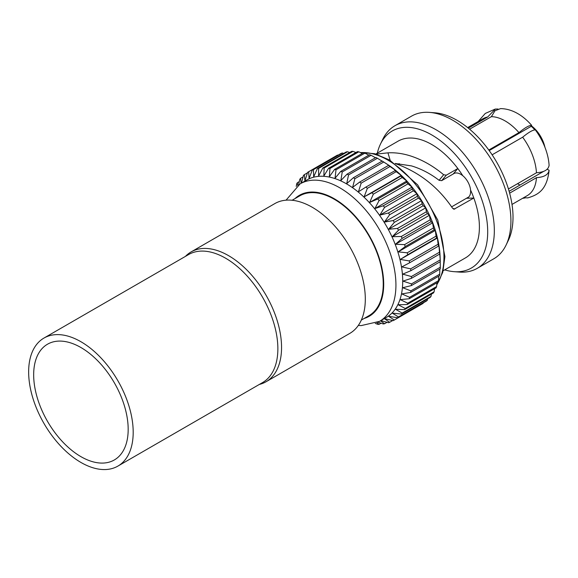 <?xml version="1.0" encoding="UTF-8"?>
<svg xmlns="http://www.w3.org/2000/svg" width="578" height="578" viewBox="0 0 578 578"><rect width="100%" height="100%" fill="white"/><g stroke="black" fill="none" stroke-linecap="round" stroke-linejoin="round"><path stroke-width="0.87" d="M80.92 462.443A73.926 42.678 -120 0 0 117.883 466.106A73.926 42.678 -120 0 0 129.212 406.869A73.926 42.678 -120 0 0 80.92 341.728A73.926 42.678 -120 0 0 43.957 338.065A73.926 42.678 -120 0 0 32.628 397.303A73.926 42.678 -120 0 0 80.92 462.443M117.883 466.106L262.549 382.585A73.926 42.678 -120 0 0 273.885 323.348A73.926 42.678 -120 0 0 225.593 258.2A73.926 42.678 -120 0 0 188.63 254.544L43.957 338.065M80.92 347.523A66.831 38.581 -120 0 0 47.504 344.213A66.831 38.581 -120 0 0 37.267 397.765A66.831 38.581 -120 0 0 80.92 456.649A66.831 38.581 -120 0 0 114.336 459.958A66.831 38.581 -120 0 0 124.581 406.413A66.831 38.581 -120 0 0 80.92 347.523M286.045 200.176L300.098 183.869L306.889 179.953A79.388 45.835 60 0 1 346.583 183.883A79.388 45.835 60 0 1 398.444 253.843A79.388 45.835 60 0 1 386.277 317.466L379.493 321.382L361.106 325.616L358.338 325.4M376.921 322.705L379.11 324.33A85.623 49.433 60 0 1 377.781 324.345L375.288 323.398M380.49 320.804L384.558 323.738A85.623 49.433 60 0 1 383.308 323.955L377.976 322.199M382.137 161.125L377.398 158.264L348.534 174.924L346.735 183.616L353.382 177.728A85.623 49.433 60 0 1 354.87 178.674L352.623 187.366L359.697 182.048A85.623 49.433 60 0 1 361.163 183.161L358.439 191.795L365.91 187.062A85.623 49.433 60 0 1 367.348 188.341L364.133 196.838L371.957 192.734A85.623 49.433 60 0 1 373.352 194.15L369.638 202.452L377.781 198.991A85.623 49.433 60 0 1 379.11 200.537L374.884 208.571L383.308 205.761A85.623 49.433 60 0 1 384.558 207.415L379.825 215.132L388.481 212.979A85.623 49.433 60 0 1 389.637 214.727L384.406 222.06L393.242 220.55A85.623 49.433 60 0 1 394.297 222.378L388.575 229.278L397.541 228.411A85.623 49.433 60 0 1 398.473 230.29L392.281 236.705L401.327 236.467A85.623 49.433 60 0 1 402.136 238.374L395.489 244.263L404.564 244.624A85.623 49.433 60 0 1 405.236 246.546L398.17 251.871L407.208 252.803A85.623 49.433 60 0 1 407.743 254.717L400.279 259.443L409.246 260.909A85.623 49.433 60 0 1 409.629 262.788L401.804 266.892L410.64 268.849A85.623 49.433 60 0 1 410.871 270.685L402.721 274.145L411.377 276.544A85.623 49.433 60 0 1 411.457 278.307L403.032 281.118L411.457 283.906A85.623 49.433 60 0 1 411.377 285.583L402.721 287.736L410.871 290.857A85.623 49.433 60 0 1 410.64 292.417L401.804 293.927L409.629 297.316A85.623 49.433 60 0 1 409.246 298.754L400.279 299.614L407.743 303.212A85.623 49.433 60 0 1 407.208 304.512L398.17 304.751L405.236 308.486A85.623 49.433 60 0 1 404.564 309.627L395.489 309.266L402.136 313.081A85.623 49.433 60 0 1 401.327 314.056L392.281 313.124L398.473 316.939A85.623 49.433 60 0 1 397.541 317.734L388.575 316.267L394.297 320.024A85.623 49.433 60 0 1 393.77 320.335A85.623 49.433 60 0 1 393.242 320.631L384.406 318.673L389.637 322.3A85.623 49.433 60 0 1 388.481 322.712L380.844 320.602M353.382 177.728L382.246 161.06A85.623 49.433 60 0 1 383.062 161.58L387.181 164.21A79.128 45.684 60 0 1 440.06 255.801L440.277 260.685A85.623 49.433 60 0 1 440.32 261.646L411.457 278.307M383.062 161.58A85.623 49.433 60 0 1 383.734 162.013L354.87 178.674M359.697 182.048L388.56 165.38L389.745 165.937L383.734 162.013M388.56 165.38A85.623 49.433 60 0 1 390.027 166.5L361.163 183.161M365.91 187.062L395.569 170.358L390.027 166.5M394.774 170.402A85.623 49.433 60 0 1 396.212 171.68L367.348 188.341M371.957 192.734L400.821 176.073L401.255 175.409L396.212 171.68M400.821 176.073A85.623 49.433 60 0 1 402.216 177.489L373.352 194.15M377.781 198.991L406.645 182.323L406.76 181.022L402.216 177.489M406.645 182.323A85.623 49.433 60 0 1 407.974 183.869L379.11 200.537M383.308 205.761L412.172 189.1L412.006 187.142L407.974 183.869M412.172 189.1A85.623 49.433 60 0 1 413.422 190.754L384.558 207.415M388.481 212.979L417.345 196.31L416.948 193.702L413.422 190.754M417.345 196.31A85.623 49.433 60 0 1 418.501 198.059L389.637 214.727M393.242 220.55L422.106 203.889L421.528 200.624L418.501 198.059M422.106 203.889A85.623 49.433 60 0 1 423.154 205.71L394.297 222.378M397.541 228.411L426.405 211.75L425.697 207.842L423.154 205.71M426.405 211.75A85.623 49.433 60 0 1 427.337 213.629L398.473 230.29M401.327 236.467L430.191 219.799L429.403 215.269L427.337 213.629M430.191 219.799A85.623 49.433 60 0 1 431 221.714L402.136 238.374M404.564 244.624L433.428 227.963L432.611 222.833L431 221.714M433.428 227.963A85.623 49.433 60 0 1 434.1 229.885L405.236 246.546M407.208 252.803L436.072 236.142L435.292 230.434L434.1 229.885M436.072 236.142A85.623 49.433 60 0 1 436.607 238.049L407.743 254.717M409.246 260.909L438.11 244.241L437.401 238.006L436.607 238.049M438.11 244.241A85.623 49.433 60 0 1 438.492 246.127L409.629 262.788M410.64 268.849L439.504 252.189L438.926 245.462L438.492 246.127M439.504 252.189A85.623 49.433 60 0 1 439.735 254.017L410.871 270.685M411.377 276.544L440.241 259.883L439.735 254.017M440.241 259.883A85.623 49.433 60 0 1 440.277 260.685M411.457 283.906L440.32 267.246L440.212 261.704M440.32 267.246A85.623 49.433 60 0 1 440.241 268.914L411.377 285.583M410.871 290.857L439.735 274.196L439.815 269.16M439.735 274.196A85.623 49.433 60 0 1 439.504 275.757L410.64 292.417M409.629 297.316L438.492 280.655L438.738 276.197M438.492 280.655A85.623 49.433 60 0 1 438.11 282.093L409.246 298.754M407.743 303.212L436.607 286.551L436.982 282.743M436.607 286.551A85.623 49.433 60 0 1 436.072 287.851L407.208 304.512M405.236 308.486L434.1 291.825L434.54 288.733M434.1 291.825A85.623 49.433 60 0 1 433.428 292.967L404.564 309.627M402.136 313.081L431 296.42L431.441 294.115M431 296.42A85.623 49.433 60 0 1 430.191 297.388L401.327 314.056M398.473 316.939L427.337 300.278L427.691 298.833M427.337 300.278A85.623 49.433 60 0 1 426.405 301.073L397.541 317.734M394.297 320.024L423.306 302.858M423.154 303.356A85.623 49.433 60 0 1 422.634 303.667L393.77 320.335M441.657 180.661L439.099 180.307L443.644 174.744L446.303 175.177L441.657 180.661L453.239 173.971A13.951 8.056 60 0 1 453.781 173.61A13.951 8.056 60 0 1 460.76 174.303A13.951 8.056 60 0 1 462.79 175.719L462.797 175.719A13.951 8.056 60 0 1 470.564 190.018L470.557 190.018A67.388 38.907 60 0 1 465.449 257.896L443.189 270.75M468.823 196.917L466.446 198.29A13.951 8.056 60 0 0 467.732 197.784A13.951 8.056 60 0 0 470.557 190.018A67.388 38.907 60 0 1 473.83 198.023L454.055 209.2M453.434 209.048L454.835 208.99L452.632 208.333C438.586 187.568 420.184 172.901 397.433 164.325L395.439 163.697M443.644 174.744C433.572 166.276 422.836 160.106 411.442 156.241C403.365 153.567 395.533 152.433 387.939 152.845L376.162 154.131M375.794 154.03L398.054 141.177A67.388 38.907 60 0 1 431.752 144.514A67.388 38.907 60 0 1 462.797 175.719A67.388 38.907 60 0 0 457.819 168.53L446.303 175.177M377.318 153.148A79.128 45.684 60 0 1 380.432 144.168A79.128 45.684 60 0 1 431.752 134.927A79.128 45.684 60 0 1 486.531 218.022A79.128 45.684 60 0 1 454.041 271.667A79.128 45.684 60 0 1 444.706 269.868M380.432 144.168L382.715 139.406A82.329 47.533 60 0 1 394.947 125.715A82.329 47.533 60 0 1 436.115 129.79A82.329 47.533 60 0 1 489.898 202.343A82.329 47.533 60 0 1 477.284 268.315A82.329 47.533 60 0 1 459.308 272.065L454.041 271.667M394.947 125.715L411.529 116.142A82.329 47.533 60 0 1 429.505 112.392A82.329 47.533 60 0 1 452.697 120.217A82.329 47.533 60 0 1 506.097 245.05A82.329 47.533 60 0 1 493.865 258.742L477.284 268.315M429.505 112.392L434.772 112.789A79.128 45.684 60 0 1 457.061 120.311A79.128 45.684 60 0 1 508.38 240.296L506.097 245.05M439.099 180.307C430.415 173.631 421.196 168.827 411.442 165.893L395.092 163.458M457.819 168.53L453.239 173.971L454.366 173.328M531.327 125.773A23.423 13.525 60 0 1 544.938 147.289M531.081 126.12A27.173 15.685 60 0 1 534.809 129.855M491.401 116.662L494.941 110.788L500.577 108.606C506.342 108.707 511.949 110.311 517.404 113.404A44.26 25.555 60 0 1 517.874 113.671A44.26 25.555 60 0 1 531.644 125.31L530.749 126.589L489.19 150.583M519.998 185.025A41.732 24.095 60 0 1 517.874 183.891A41.732 24.095 60 0 1 517.541 183.696M509.637 193.16L536.449 177.684A44.361 25.613 60 0 1 527.331 195.581L512.007 204.431M492.116 154.81L522.642 137.188A44.361 25.613 60 0 1 536.449 172.779L508.423 188.955M469.611 129.205L491.343 116.662A44.361 25.613 60 0 1 505.15 120.939A44.361 25.613 60 0 1 518.957 132.608L488.793 150.027M361.315 320.089L368.916 315.704A69.179 39.94 -120 0 0 379.515 260.266A69.179 39.94 -120 0 0 334.322 199.302A69.179 39.94 -120 0 0 299.729 195.87L292.136 200.255M259.341 384.442A74.952 43.271 -120 0 0 266.032 381.762L349.784 333.405A74.952 43.271 -120 0 0 361.272 273.343A74.952 43.271 -120 0 0 312.308 207.3A74.952 43.271 -120 0 0 274.832 203.586L191.08 251.936A74.952 43.271 -120 0 0 185.415 256.401M266.032 381.762A74.952 43.271 -120 0 0 277.519 321.7A74.952 43.271 -120 0 0 228.556 255.649A74.952 43.271 -120 0 0 191.08 251.936M467.645 127.586L482.97 118.736A44.361 25.613 60 0 1 487.666 116.987L468.339 128.15M536.449 177.684L536.377 177.641C544.064 177.193 548.305 174.744 549.1 170.293L549.093 170.503C546.918 189.468 538.667 194.772 527.671 197.9L523.719 197.669M549.1 170.293L547.308 169.26L546.853 169.52M509.124 191.304L543.537 171.435M522.606 137.239C528.559 132.333 532.8 129.884 535.329 129.891A44.26 25.555 60 0 1 549.1 165.387C548.312 169.831 544.071 172.28 536.377 172.735M531.644 125.31C529.145 125.296 524.903 127.745 518.921 132.658L518.957 132.608M498.005 109.011L495.353 109.069L487.666 116.987M522.49 198.377L525.041 197.958M451.613 206.852L466.446 198.29L473.83 198.023M390.172 160.323L387.939 152.845M389.637 322.3L392.722 320.515M384.558 323.738L387.022 322.314M379.11 324.33L381.039 323.21M296.254 186.499L296.68 183.876A85.623 49.433 60 0 1 297.359 182.727L297.67 185.43M299.288 181.615L297.359 182.727M298.638 184.772L299.78 179.281A85.623 49.433 60 0 1 300.589 178.306L301.102 183.291M303.06 176.882L300.589 178.306M301.456 183.089L303.443 175.423A85.623 49.433 60 0 1 304.382 174.628L304.902 180.965L307.626 172.338A85.623 49.433 60 0 1 308.146 172.027A85.623 49.433 60 0 1 308.681 171.731L309.071 178.566L312.279 170.062L341.143 153.401A85.623 49.433 60 0 1 342.306 152.989L313.442 169.65L313.652 176.926L317.365 168.624L346.229 151.963A85.623 49.433 60 0 1 347.472 151.747L318.615 168.408L318.594 176.073L322.813 168.032L351.677 151.371A85.623 49.433 60 0 1 352.999 151.357L324.135 168.017L323.839 176.015L328.571 168.299L357.435 151.638A85.623 49.433 60 0 1 358.822 151.819L329.959 168.487L329.344 176.752L334.575 169.419L363.432 152.751A85.623 49.433 60 0 1 364.87 153.141L336.013 169.802L335.03 178.277L340.753 171.377L369.617 154.716A85.623 49.433 60 0 1 371.09 155.294L342.227 171.955L340.854 180.574L347.046 174.159L375.91 157.491A85.623 49.433 60 0 1 377.398 158.264M307.46 172.851L304.382 174.628M338.051 155.186L308.681 171.731M343.729 153.401L342.306 152.989M349.69 152.513L347.472 151.747M355.904 152.52L352.999 151.357M362.305 153.408L358.822 151.819M368.858 155.157L364.87 153.141M375.49 157.736L371.09 155.294M364.133 196.838L401.255 175.409M369.638 202.452L406.76 181.022M374.884 208.571L412.006 187.142M379.825 215.132L416.948 193.702M384.406 222.06L421.528 200.624M388.575 229.278L425.697 207.842M392.281 236.705L429.403 215.269M395.489 244.263L432.611 222.833M398.17 251.871L435.292 230.434M400.279 259.443L437.401 238.006M308.146 172.027L337.01 155.366A85.623 49.433 60 0 1 337.545 155.07M347.046 174.159A85.623 49.433 60 0 1 348.534 174.924M340.753 171.377A85.623 49.433 60 0 1 342.227 171.955M334.575 169.419A85.623 49.433 60 0 1 336.013 169.802M328.571 168.299A85.623 49.433 60 0 1 329.959 168.487M322.813 168.032A85.623 49.433 60 0 1 324.135 168.017M317.365 168.624A85.623 49.433 60 0 1 318.615 168.408M312.279 170.062A85.623 49.433 60 0 1 313.442 169.65M360.629 152.643A79.128 45.684 60 0 1 388.004 160.185A79.128 45.684 60 0 1 436.802 284.578M300.098 183.869A79.388 45.835 60 0 1 339.792 187.807A79.388 45.835 60 0 1 391.66 257.766A79.388 45.835 60 0 1 379.493 321.382M294.982 198.615A69.83 40.316 60 0 1 334.322 198.767A69.83 40.316 60 0 1 381.126 264.63A69.83 40.316 60 0 1 364.169 318.442M436.766 284.968L442.762 272.332L444.916 256.589L437.799 220.095L417.641 184.852L389.724 160.063L374.609 153.705L360.275 152.476M495.136 109.112L485.289 113.433L478.129 121.532M399.225 163.625L397.794 164.448"/></g></svg>
